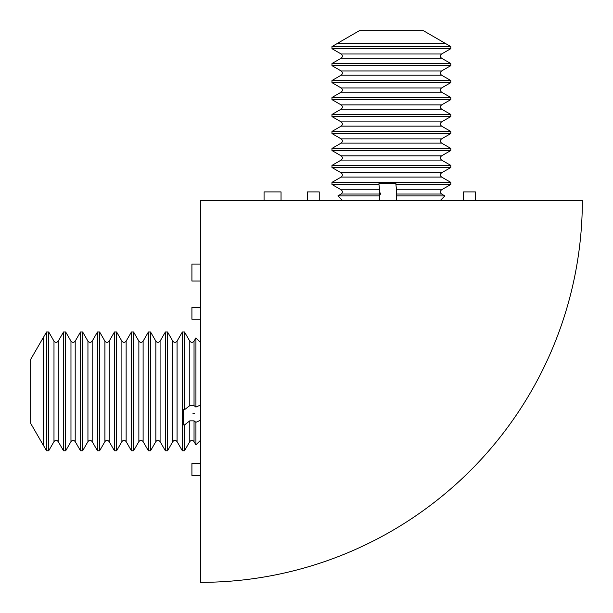 <?xml version="1.0" encoding="UTF-8"?>
<svg xmlns="http://www.w3.org/2000/svg" width="613" height="613" viewBox="0 0 613 613"><rect width="100%" height="100%" fill="white"/><g stroke="black" fill="none" stroke-linecap="round" stroke-linejoin="round"><path stroke-width="0.92" d="M475.404 200.405L475.404 191.915L463.52 191.915L463.52 200.405M319.235 200.405L319.235 191.915L307.351 191.915L307.351 200.405M281.038 200.405L281.038 191.915L264.065 191.915L264.065 200.405M200.405 264.065L191.915 264.065L191.915 281.038L200.405 281.038M200.405 307.351L191.915 307.351L191.915 319.235L200.405 319.235M200.405 463.52L191.915 463.52L191.915 475.404L200.405 475.404M200.405 200.405L582.35 200.405A381.945 381.945 0 0 1 200.405 582.35L200.405 200.405M194.037 341.15C192.651 342.759 191.233 342.759 189.792 341.15L189.792 405.622L194.037 405.622L195.922 407.078L195.922 337.893L194.037 341.15L194.037 405.622M200.405 420.303L195.922 422.311L194.037 420.847L189.792 420.847L189.792 441.605L184.49 450.793L184.49 424.955L189.792 420.847M177.065 341.15L177.065 441.605C175.624 439.988 174.207 439.988 172.82 441.605L172.82 341.15C174.207 342.759 175.624 342.759 177.065 341.15L182.368 331.962L184.49 331.962L184.49 409.729L183.425 409.729L183.425 424.955L184.49 424.955M182.368 331.962L182.368 450.793L184.49 450.793M172.82 341.15L167.518 331.962L167.518 450.793L172.82 441.605M160.085 341.15L160.085 441.605C158.644 439.988 157.234 439.988 155.84 441.605L155.84 341.15C157.234 342.759 158.644 342.759 160.085 341.15L165.395 331.962L165.395 450.793L167.518 450.793M155.84 341.15L150.537 331.962L150.537 450.793L155.84 441.605M143.113 341.15L143.113 441.605C141.672 439.988 140.254 439.988 138.867 441.605L138.867 341.15C140.254 342.759 141.672 342.759 143.113 341.15L148.415 331.962L148.415 450.793L150.537 450.793M138.867 341.15L133.565 331.962L133.565 450.793L138.867 441.605M126.14 341.15L126.14 441.605C124.7 439.988 123.282 439.988 121.895 441.605L121.895 341.15C123.282 342.759 124.7 342.759 126.14 341.15L131.443 331.962L131.443 450.793L133.565 450.793M121.895 341.15L116.585 331.962L116.585 450.793L121.895 441.605M109.16 341.15L109.16 441.605C107.719 439.988 106.31 439.988 104.915 441.605L104.915 341.15C106.31 342.759 107.719 342.759 109.16 341.15L114.462 331.962L114.462 450.793L116.585 450.793M104.915 341.15L99.612 331.962L99.612 450.793L104.915 441.605M92.188 341.15L92.188 441.605C90.747 439.988 89.329 439.988 87.943 441.605L87.943 341.15C89.329 342.759 90.747 342.759 92.188 341.15L97.49 331.962L97.49 450.793L99.612 450.793M87.943 341.15L82.64 331.962L82.64 450.793L87.943 441.605M75.207 341.15L75.207 441.605C73.775 439.988 72.357 439.988 70.97 441.605L70.97 341.15C72.357 342.759 73.775 342.759 75.207 341.15L80.518 331.962L80.518 450.793L82.64 450.793M70.97 341.15L65.66 331.962L65.66 450.793L70.97 441.605M58.235 341.15L58.235 441.605C56.794 439.988 55.385 439.988 53.99 441.605L53.99 341.15C55.385 342.759 56.794 342.759 58.235 341.15L63.537 331.962L63.537 450.793L65.66 450.793M53.99 341.15L48.688 331.962L48.688 450.793L53.99 441.605M43.385 337.479L46.565 331.962L46.565 450.793L48.688 450.793M43.385 337.38L43.385 445.375L30.65 423.322L30.65 359.433L43.385 337.38M183.693 413.507L183.425 409.729M195.922 422.311L195.922 444.862L200.405 440.379M194.306 413.507L192.98 413.507M200.405 405.07L195.922 407.078M189.792 405.622L184.49 409.729M379.593 194.037L341.15 194.037L337.893 195.922L379.37 195.922L379.593 189.792L341.15 189.792L331.962 184.49L378.972 184.49L379.593 189.792M396.527 194.037L441.605 194.037C439.988 192.62 439.988 191.21 441.605 189.792L396.527 189.792L396.312 195.922L444.862 195.922L440.379 200.405M441.605 177.065L341.15 177.065C342.759 175.647 342.759 174.23 341.15 172.82L441.605 172.82C439.988 174.23 439.988 175.647 441.605 177.065L450.793 182.368L450.793 184.49L395.906 184.49L395.906 183.425L378.972 183.425L378.972 184.49M450.793 182.368L331.962 182.368L331.962 184.49M441.605 172.82L450.793 167.518L331.962 167.518L341.15 172.82M441.605 160.085L341.15 160.085C342.759 158.675 342.759 157.257 341.15 155.84L441.605 155.84C439.988 157.257 439.988 158.675 441.605 160.085L450.793 165.395L331.962 165.395L331.962 167.518M441.605 155.84L450.793 150.537L331.962 150.537L341.15 155.84M441.605 143.113L341.15 143.113C342.759 141.695 342.759 140.285 341.15 138.867L441.605 138.867C439.988 140.285 439.988 141.695 441.605 143.113L450.793 148.415L331.962 148.415L331.962 150.537M441.605 138.867L450.793 133.565L331.962 133.565L341.15 138.867M441.605 126.14L341.15 126.14C342.759 124.723 342.759 123.305 341.15 121.895L441.605 121.895C439.988 123.305 439.988 124.723 441.605 126.14L450.793 131.443L331.962 131.443L331.962 133.565M441.605 121.895L450.793 116.585L331.962 116.585L341.15 121.895M441.605 109.16L341.15 109.16C342.759 107.75 342.759 106.333 341.15 104.915L441.605 104.915C439.988 106.333 439.988 107.75 441.605 109.16L450.793 114.462L331.962 114.462L331.962 116.585M441.605 104.915L450.793 99.612L331.962 99.612L341.15 104.915M441.605 92.188L341.15 92.188C342.759 90.77 342.759 89.36 341.15 87.943L441.605 87.943C439.988 89.36 439.988 90.77 441.605 92.188L450.793 97.49L331.962 97.49L331.962 99.612M441.605 87.943L450.793 82.64L331.962 82.64L341.15 87.943M441.605 75.207L341.15 75.207C342.759 73.798 342.759 72.38 341.15 70.97L441.605 70.97C439.988 72.38 439.988 73.798 441.605 75.207L450.793 80.518L331.962 80.518L331.962 82.64M441.605 70.97L450.793 65.66L331.962 65.66L341.15 70.97M441.605 58.235L341.15 58.235C342.759 56.817 342.759 55.408 341.15 53.99L441.605 53.99C439.988 55.408 439.988 56.817 441.605 58.235L450.793 63.537L331.962 63.537L331.962 65.66M441.605 53.99L450.793 48.688L331.962 48.688L341.15 53.99M445.253 43.385L337.38 43.385L359.433 30.65L423.322 30.65L450.793 46.565L331.962 46.565L331.962 48.688M380.704 194.306L380.704 192.98M396.527 189.792L395.906 184.49M396.611 200.405L396.312 195.922M379.37 195.922L379.677 200.405M194.037 420.847L194.037 441.605C192.651 439.988 191.233 439.988 189.792 441.605M177.065 441.605L182.368 450.793M165.395 331.962L167.518 331.962M160.085 441.605L165.395 450.793M148.415 331.962L150.537 331.962M143.113 441.605L148.415 450.793M131.443 331.962L133.565 331.962M126.14 441.605L131.443 450.793M114.462 331.962L116.585 331.962M109.16 441.605L114.462 450.793M97.49 331.962L99.612 331.962M92.188 441.605L97.49 450.793M80.518 331.962L82.64 331.962M75.207 441.605L80.518 450.793M63.537 331.962L65.66 331.962M58.235 441.605L63.537 450.793M46.565 331.962L48.688 331.962M43.385 445.276L46.565 450.793M194.037 441.605L195.922 444.862M200.405 342.376L195.922 337.893M189.792 341.15L184.49 331.962M341.15 194.037C342.759 192.62 342.759 191.21 341.15 189.792M341.15 177.065L331.962 182.368M450.793 165.395L450.793 167.518M341.15 160.085L331.962 165.395M450.793 148.415L450.793 150.537M341.15 143.113L331.962 148.415M450.793 131.443L450.793 133.565M341.15 126.14L331.962 131.443M450.793 114.462L450.793 116.585M341.15 109.16L331.962 114.462M450.793 97.49L450.793 99.612M341.15 92.188L331.962 97.49M450.793 80.518L450.793 82.64M341.15 75.207L331.962 80.518M450.793 63.537L450.793 65.66M341.15 58.235L331.962 63.537M450.793 46.565L450.793 48.688M337.479 43.385L331.962 46.565M441.605 189.792L450.793 184.49M441.605 194.037L444.862 195.922M342.376 200.405L337.893 195.922"/></g></svg>
